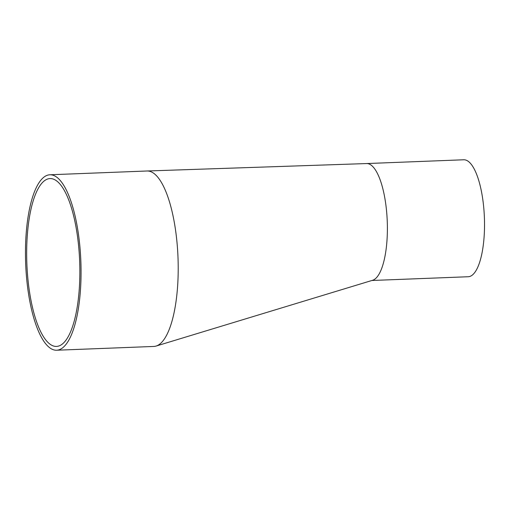 <?xml version="1.0" encoding="UTF-8"?>
<svg xmlns="http://www.w3.org/2000/svg" width="510" height="510" viewBox="0 0 510 510"><rect width="100%" height="100%" fill="white"/><g stroke="black" fill="none" stroke-linecap="round" stroke-linejoin="round"><path stroke-width="0.76" d="M56.674 350.223A87.79 27.629 -92.2 0 0 78.91 237.66A87.79 27.629 -92.2 0 0 49.852 174.777A87.79 27.629 -92.2 0 0 27.616 287.34A87.79 27.629 -92.2 0 0 56.674 350.223L153.816 346.443A87.79 27.629 -92.2 0 0 156.073 346.06L372.625 280.264A58.529 18.424 -92.2 0 0 376.144 278.026A58.529 18.424 -92.2 0 0 385.949 205.479A58.529 18.424 -92.2 0 0 366.601 163.557L463.717 159.777A58.529 18.424 87.8 0 1 483.091 201.699A58.529 18.424 87.8 0 1 468.263 276.739L371.879 280.487M77.8 238.731A83.984 26.437 -92.2 0 0 49.999 178.576A83.984 26.437 -92.2 0 0 28.726 286.269A83.984 26.437 -92.2 0 0 56.527 346.424A83.984 26.437 -92.2 0 0 77.8 238.731M156.073 346.06A87.79 27.629 -92.2 0 0 161.071 342.969A87.79 27.629 -92.2 0 0 176.052 233.88A87.79 27.629 -92.2 0 0 147.033 170.997A87.79 27.629 -92.2 0 0 146.995 170.997L49.852 174.777M147.033 170.997L366.601 163.557A58.529 18.424 -92.2 0 0 366.575 163.557"/></g></svg>
